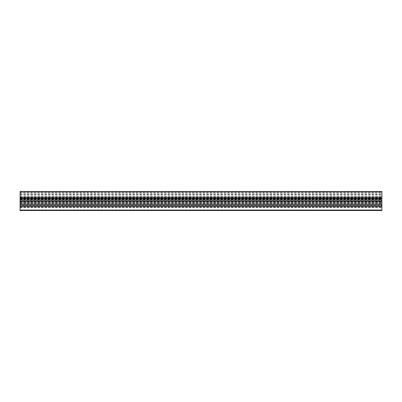 <?xml version="1.0" encoding="UTF-8"?>
<svg xmlns="http://www.w3.org/2000/svg" width="402" height="402" viewBox="0 0 402 402"><rect width="100%" height="100%" fill="white"/><g stroke="black" fill="none" stroke-linecap="round" stroke-linejoin="round"><path stroke-width="0.3" stroke-dasharray="2.01 1.51" d="M381.9 197.538L381.9 192.045L381.9 197.538L20.1 197.538L20.1 192.045L20.1 197.538M20.1 197.588L381.9 197.588M20.1 192.045L381.9 192.045L20.1 192.045M20.1 196.407L381.9 196.407L20.1 196.407M20.1 198.694L20.1 200.95L20.1 198.694M381.9 198.694L381.9 200.95L381.9 198.694M20.1 199.739L20.1 194.251L20.1 199.739L381.9 199.739L381.9 194.251L381.9 202.06L381.9 199.739L20.1 199.754M381.9 202.06L20.1 202.216L381.9 202.06M20.1 201.452L20.1 207.256L20.1 201.397L381.9 201.397L381.9 209.96L381.9 201.452M20.1 202.854L381.9 202.854L20.1 202.854M20.1 209.869L20.1 207.246L20.1 209.96L381.9 209.869M20.1 200.271L20.1 204.04L20.1 199.92L20.1 200.271L381.9 200.271L381.9 204.04L381.9 199.92L381.9 200.271L20.1 200.266M20.1 202.236L381.9 202.236M20.1 202.945L381.9 202.945M20.1 191.498L20.1 192.402L381.9 192.402L381.9 191.498M20.1 210.502L20.1 192.402M381.9 210.502L381.9 201.136L20.1 201.136L381.9 201.136L381.9 202.131L20.1 202.131L381.9 202.131L381.9 197.131L20.1 197.131L381.9 197.131L381.9 198.131L20.1 198.131L381.9 198.131L381.9 192.402M381.9 197.131L20.1 197.131M20.1 205.774L20.1 205.07L20.1 205.774L381.9 205.774L381.9 205.07L381.9 205.774M20.1 197.804L381.9 197.804M20.1 197.256L381.9 197.256M20.1 194.377L381.9 194.377M20.1 193.663L381.9 193.663M20.1 192.588L381.9 192.588M20.1 195.869L381.9 195.869M20.1 198.96L381.9 198.96M20.1 194.297L381.9 194.297M20.1 194.588L381.9 194.588M20.1 197.462L381.9 197.462M20.1 198.08L381.9 198.08M20.1 198.985L381.9 198.985M20.1 199.322L381.9 199.322M20.1 201.568L381.9 201.568M20.1 201.719L381.9 201.719M20.1 203.216L381.9 203.216M20.1 206.884L381.9 206.884L20.1 206.884M20.1 207.246L381.9 207.246L20.1 207.256M20.1 209.854L381.9 209.854M20.1 206.749L381.9 206.749M20.1 204.316L381.9 204.316M20.1 202.276L381.9 202.276M20.1 202.116L381.9 202.116M20.1 198.322L381.9 198.322L20.1 198.307M20.1 200.935L381.9 200.935M20.1 207.789L381.9 207.789M20.1 210.271L381.9 210.271M20.1 203.804L381.9 203.804M20.1 197.859L381.9 197.859M381.9 200.95L20.1 200.95M20.1 194.251L381.9 194.251M20.1 199.357L381.9 199.357M20.1 199.196L381.9 199.196M20.1 202.216L381.9 202.216M20.1 201.397L381.9 201.397M20.1 209.96L381.9 209.96M20.1 199.92L381.9 199.92"/><path stroke-width="0.6" d="M20.1 191.498L381.9 191.498L20.1 191.498L20.1 204.04L381.9 204.04L381.9 210.502L20.1 210.502L20.1 210.236L381.9 210.236M381.9 191.498L381.9 204.04M20.1 204.04L20.1 210.236M20.1 206.166L381.9 206.166M20.1 205.07L381.9 205.07M20.1 199.99L381.9 199.99M20.1 198.694L381.9 198.694"/></g></svg>
